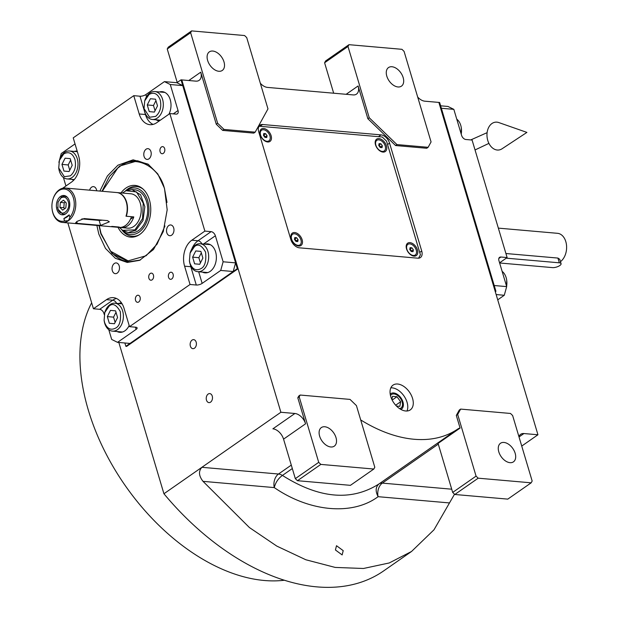 <?xml version="1.0" encoding="UTF-8"?>
<svg xmlns="http://www.w3.org/2000/svg" width="618" height="618" viewBox="0 0 618 618"><rect width="100%" height="100%" fill="white"/><g stroke="black" fill="none" stroke-linecap="round" stroke-linejoin="round"><path stroke-width="0.93" d="M400.843 409.41A9.378 5.894 55.1 0 0 401.522 409.031A9.378 5.894 55.1 0 0 402.936 401.932A9.378 5.894 -124.9 0 0 390.792 393.643A9.378 5.894 -124.9 0 0 390.213 394.145M412.569 398.455A15.095 9.486 55.1 0 0 393.033 385.122A15.095 9.486 55.1 0 0 390.754 396.547A15.095 9.486 55.1 0 0 410.29 409.889A15.095 9.486 55.1 0 0 412.569 398.455M518.919 436.625A10.784 6.775 -124.9 0 1 520.634 434.33A10.784 6.775 -124.9 0 1 523.925 433.542L537.946 434.771L521.731 446.065M417.683 97.041A10.784 6.775 -124.9 0 0 424.844 101.19L438.865 102.418L537.946 434.771M346.142 94.299L358.1 85.964L367.864 118.718L395.582 145.539L426.744 148.266L428.12 147.308L431.07 141.939L404.072 51.387L401.939 49.316L348.969 44.681L347.988 46.474L369.24 117.76L396.957 144.581L428.12 147.308M358.1 85.964A10.784 6.775 -124.9 0 1 356.47 94.129A10.784 6.775 -124.9 0 1 353.179 94.917L267.494 87.408A10.784 6.775 -124.9 0 1 260.332 83.26M224.025 129.432L222.65 130.39L253.805 133.117L255.18 132.159L267.973 108.892L246.721 37.605L244.589 35.543L191.611 30.9L190.63 32.692L217.629 123.245L224.025 129.432L255.18 132.159M222.65 130.39L216.254 124.203L200.742 72.182A10.784 6.775 -124.9 0 1 199.12 80.348A10.784 6.775 -124.9 0 1 195.821 81.136L181.8 79.907L238.092 268.722L126.651 346.389L125.871 346.319L124.882 342.99M299.189 396.833L318.71 462.341L320.85 464.404L373.82 469.039L374.802 467.247L356.424 405.593L350.027 399.406L300.17 395.041L299.189 396.833L297.806 397.791L305.562 423.801A10.784 6.775 -124.9 0 0 294.902 413.488L280.881 412.26L181.8 79.907L181.02 79.838L237.312 268.652L125.871 346.319M297.806 397.791L298.795 395.999L300.17 395.041M360.703 419.97A10.784 6.775 -124.9 0 1 361.422 420.379A144.481 90.831 55.1 0 0 458.054 428.838A10.784 6.775 -124.9 0 1 460.086 428.081L438.077 443.423L452.677 492.422L476.069 476.123L478.201 478.185L531.171 482.82L532.16 481.028L512.631 415.528L510.499 413.457L460.642 409.093L457.691 414.462L476.069 476.123M457.691 414.462L456.316 415.427L460.086 428.081M456.316 415.427L459.267 410.051L460.642 409.093M299.382 247.818L417.783 258.185A8.629 5.423 55.1 0 0 420.418 257.559A8.629 5.423 55.1 0 0 421.723 251.024L389.556 143.137A8.629 5.423 55.1 0 0 381.028 134.879L262.619 124.512A8.629 5.423 55.1 0 0 259.985 125.137A8.629 5.423 55.1 0 0 258.687 131.673L290.846 239.568A8.629 5.423 55.1 0 0 299.382 247.818M390.831 387.834A15.095 9.486 -124.9 0 1 407.061 402.295A15.095 9.486 55.1 0 1 406.984 411.009M395.582 145.539L396.957 144.581M367.864 118.718L369.24 117.76M347.988 46.474L324.597 62.773L333.674 93.202M217.629 123.245L216.254 124.203M190.63 32.692L167.239 48.992L177.227 82.48M206.474 400.116A4.527 3.121 95 0 1 209.757 393.596A4.527 3.121 95 0 1 212.252 396.092A4.527 3.121 95 0 1 208.969 402.619A4.527 3.121 95 0 1 206.474 400.116M190.39 346.173A4.527 3.121 95 0 1 193.681 339.645A4.527 3.121 95 0 1 196.169 342.148A4.527 3.121 95 0 1 192.886 348.668A4.527 3.121 95 0 1 190.39 346.173M280.881 412.26L163.932 493.759L118.834 342.465M305.562 423.801L283.554 439.143A10.784 6.775 55.1 0 0 272.886 428.822L294.902 413.488M283.554 439.143L295.327 478.641L318.71 462.341M451.719 489.193L382.333 483.114A10.784 6.775 55.1 0 0 379.058 483.894C351.348 501.476 319.143 498.656 282.426 475.427C278.254 478.456 275.535 482.511 274.268 487.594L203.028 481.352C198.764 475.883 198.378 471.202 201.885 467.308L278.494 474.021A10.784 7.424 -85 0 0 274.268 487.594C309.703 511.998 352.484 515.744 378.108 496.687C375.242 491.163 375.559 486.899 379.058 483.894L458.054 428.838M478.201 478.185L454.817 494.485L507.787 499.12L531.171 482.82M454.817 494.485L452.677 492.422M454.524 494.207L434.006 529.78L411.542 551.472L389.255 562.959L363.461 568.483L335.203 567.424L305.84 559.761L276.818 546.103L249.417 527.548L203.028 481.352M411.542 551.472L383.608 570.939A218.494 137.358 -124.9 0 1 163.932 493.759M324.597 62.773L325.578 60.981L348.969 44.681M167.239 48.992L168.227 47.2L191.611 30.9M403.16 77.574A11.325 7.115 -124.9 0 1 401.453 86.141A11.325 7.115 -124.9 0 1 386.798 76.138A11.325 7.115 -124.9 0 1 388.506 67.571A11.325 7.115 -124.9 0 1 403.16 77.574M223.986 61.877A11.325 7.115 -124.9 0 1 222.279 70.452A11.325 7.115 -124.9 0 1 207.633 60.448A11.325 7.115 -124.9 0 1 209.34 51.873A11.325 7.115 -124.9 0 1 223.986 61.877M320.85 464.404L297.459 480.704L350.429 485.339L373.82 469.039M297.459 480.704L295.327 478.641M335.991 437.583A11.325 7.115 -124.9 0 1 334.284 446.157A11.325 7.115 -124.9 0 1 319.63 436.146A11.325 7.115 -124.9 0 1 321.337 427.579A11.325 7.115 -124.9 0 1 335.991 437.583M515.157 453.272A11.325 7.115 -124.9 0 1 513.45 461.847A11.325 7.115 -124.9 0 1 498.796 451.843A11.325 7.115 -124.9 0 1 500.503 443.268A11.325 7.115 -124.9 0 1 515.157 453.272M335.427 549.974L336.509 545.709L343.214 550.653L342.14 554.925L335.427 549.974M284.311 580.248A177.907 111.843 -124.9 0 1 88.374 410.29A177.907 111.843 -124.9 0 1 91.657 302.797M496.146 294.554L504.273 295.273L506.675 286.613L494.215 285.524L441.368 108.266L453.836 109.355L461.592 135.365A4.311 2.711 -124.9 0 0 465.856 139.498L472.082 140.039L507.123 257.567L500.889 257.018L498.819 258.463M497.722 299.838L504.273 295.273M506.675 286.613L498.919 260.603A4.311 2.711 -124.9 0 1 499.576 257.335A4.311 2.711 -124.9 0 1 500.889 257.018M440.642 105.809L447.98 106.458L453.836 109.355M507.123 257.567L499.583 262.82M495.937 291.302L439.645 102.488L438.865 102.418L495.157 291.232L495.937 291.302L495.304 291.742M502.125 271.356A14.013 9.649 95 0 1 506.134 277.606A14.013 9.649 95 0 1 506.706 280.248L506.629 286.451M506.706 280.248A14.013 9.649 95 0 1 506.598 286.335M456.748 119.143A14.013 9.649 95 0 1 461.329 128.042A14.013 9.649 95 0 1 461.221 134.129M461.329 128.042L461.252 134.245M99.884 191.07L107.408 175.952L117.93 165.191L133.125 159.823L148.042 164.125L157.822 173.975L164.465 188.289L167.184 209.796L163.283 231.557L153.488 249.517L139.614 260.34L127.231 262.441L115.373 258.301L105.5 248.444L98.803 234.052L96.879 225.439M140.34 260.024L128.768 261.785L111.966 253.48L100.858 233.836L99.011 225.624M102.016 191.256L109.409 176.524L119.699 166.026L137.613 160.819L148.706 164.573M62.681 188.251L71.464 182.125A19.405 13.364 95 0 0 78.679 156.161L73.225 137.853L133.758 95.666L139.992 96.215A4.311 1.56 163.4 0 0 145.856 94.569L164.434 81.622L176.895 82.712L182.743 85.616L235.589 262.874L233.187 271.526L129.996 343.438L117.536 342.349L136.107 329.402A4.311 1.56 -16.6 0 0 137.126 327.903A4.311 1.56 -16.6 0 0 135.744 327.216L129.51 326.667L124.056 308.367A19.405 13.364 95 0 0 113.364 297.66A19.405 13.364 95 0 0 106.505 299.653L112.731 300.201A19.405 13.364 95 0 1 116.431 298.471M233.187 271.526L220.719 270.437L202.148 283.384A4.311 1.56 -16.6 0 1 196.277 285.022L190.823 266.721A19.405 13.364 95 0 1 190.344 264.828M129.51 326.667L190.05 284.481L196.277 285.022M108.768 329.657L111.68 339.444L117.536 342.349M104.264 314.562L103.932 313.434A4.311 2.711 55.1 0 0 99.668 309.309L112.731 300.201A4.311 2.711 55.1 0 1 116.617 303.361M67.833 222.897L93.434 308.761L99.668 309.309M65.933 185.987L63.391 177.451M58.888 162.356L61.244 153.534L75.033 143.924M182.743 85.616L170.282 84.527L164.434 81.622M170.282 84.527L178.038 110.537A4.311 2.711 -124.9 0 1 177.389 113.805A4.311 2.711 -124.9 0 1 176.068 114.114L169.834 113.573L204.875 231.101L211.109 231.642A4.311 2.711 -124.9 0 1 215.373 235.767L223.121 261.777L235.589 262.874M220.719 270.437L223.121 261.777M135.543 300.356A3.561 2.449 -85 0 0 137.505 302.318A3.561 2.449 -85 0 0 140.085 297.196A3.561 2.449 -85 0 0 138.123 295.234A3.561 2.449 -85 0 0 135.543 300.356M168.559 277.351A3.561 2.449 -85 0 0 170.522 279.313A3.561 2.449 -85 0 0 173.102 274.183A3.561 2.449 -85 0 0 171.14 272.221A3.561 2.449 -85 0 0 168.559 277.351M202.403 272.09A14.554 10.019 -85 0 0 205.052 272.862A14.554 10.019 -85 0 0 215.605 251.897A14.554 10.019 -85 0 0 207.594 243.863A14.554 10.019 -85 0 0 204.852 244.164M190.05 284.481L184.589 266.173A19.405 13.364 95 0 1 191.804 240.209L198.038 240.75L211.109 231.642M160.108 151.765A3.561 2.449 -85 0 0 162.071 153.727A3.561 2.449 -85 0 0 164.651 148.598A3.561 2.449 -85 0 0 162.688 146.636A3.561 2.449 -85 0 0 160.108 151.765M148.892 278.254A3.561 2.449 -85 0 0 150.854 280.217A3.561 2.449 -85 0 0 153.434 275.095A3.561 2.449 -85 0 0 151.472 273.133A3.561 2.449 -85 0 0 148.892 278.254M204.875 231.101L191.804 240.209M169.834 113.573L156.763 122.681A19.405 13.364 95 0 1 149.904 124.674A19.405 13.364 95 0 1 139.212 113.967L145.446 114.515L139.992 96.215M133.758 95.666L139.212 113.967M93.434 308.761L106.505 299.653M144.064 156.431A5.392 3.708 -85 0 0 147.03 159.405A5.392 3.708 -85 0 0 150.939 151.642A5.392 3.708 -85 0 0 147.972 148.668A5.392 3.708 -85 0 0 144.064 156.431M96.702 190.792A5.392 3.708 -85 0 0 96.462 189.61A5.392 3.708 -85 0 0 93.496 186.636A5.392 3.708 -85 0 0 89.61 190.166M112.329 270.692A5.392 3.708 -85 0 0 115.296 273.666A5.392 3.708 -85 0 0 119.204 265.902A5.392 3.708 -85 0 0 116.238 262.928A5.392 3.708 -85 0 0 112.329 270.692M166.806 232.723A5.392 3.708 -85 0 0 169.772 235.697A5.392 3.708 -85 0 0 173.689 227.934A5.392 3.708 -85 0 0 170.715 224.96A5.392 3.708 -85 0 0 166.806 232.723M117.103 331.542A14.554 10.019 -85 0 0 119.753 332.314A14.554 10.019 -85 0 0 129.17 325.531M121.761 303.291A14.554 10.019 -85 0 0 119.552 303.616M71.727 179.336A14.554 10.019 -85 0 0 73.851 180.039M77.18 151.132A14.554 10.019 -85 0 0 76.918 151.109A14.554 10.019 -85 0 0 74.175 151.41M157.034 119.884A14.554 10.019 -85 0 0 159.668 120.657M168.938 114.199A14.554 10.019 -85 0 0 170.236 99.683A14.554 10.019 -85 0 0 162.217 91.657A14.554 10.019 -85 0 0 159.475 91.958M164.141 92.105A14.554 10.019 -85 0 0 163.368 92.298M121.723 332.206A14.554 10.019 95 0 1 120.997 331.881M207.022 272.754A14.554 10.019 95 0 1 206.304 272.438M209.51 244.311A14.554 10.019 -85 0 0 208.745 244.504M167.014 202.41L164.581 189.123C159.436 166.118 134.67 153.828 119.537 166.775L117.714 168.135L102.264 191.279M137.961 160.858A50.676 34.886 -85 0 0 120.394 166.088A50.676 34.886 -85 0 1 137.961 160.858A50.676 34.886 -85 0 0 120.394 166.088A50.676 34.886 -85 0 0 118.54 167.47A50.676 34.886 -85 0 1 120.394 166.088A50.676 34.886 -85 0 0 118.54 167.47L117.714 168.135M110.46 251.147L111.147 251.92A50.676 34.886 -85 0 0 129.116 261.816A50.676 34.886 -85 0 1 111.147 251.92A50.676 34.886 -85 0 0 129.116 261.816M99.259 225.647L101.028 233.419L110.444 251.132L101.028 233.419L99.259 225.647L101.028 233.419L110.444 251.132L128.111 260.85L146.072 255.767L157.111 244.071L164.952 225.964L157.111 244.071L146.072 255.767L157.111 244.071L164.952 225.964M117.992 227.293A25.964 17.876 95 0 0 138.656 235.149A25.964 17.876 95 0 1 117.992 227.293A25.964 17.876 95 0 0 138.656 235.149A25.964 17.876 95 0 0 139.722 234.469A25.964 17.876 -85 0 0 150.676 212.005A25.964 17.876 -85 0 0 142.719 188.768A25.964 17.876 -85 0 1 150.676 212.005A25.964 17.876 -85 0 1 139.722 234.469A25.964 17.876 95 0 1 138.656 235.149A25.964 17.876 95 0 0 139.722 234.469A25.964 17.876 -85 0 0 150.676 212.005A25.964 17.876 -85 0 0 142.719 188.768A25.964 17.876 -85 0 0 125.887 188.073A25.964 17.876 95 0 0 121.004 192.916A25.964 17.876 95 0 1 125.887 188.073A25.964 17.876 -85 0 1 142.719 188.768A25.964 17.876 -85 0 0 125.887 188.073A25.964 17.876 95 0 0 121.004 192.916M125.307 191.062A24.975 17.196 95 0 1 127.679 189.085A24.975 17.196 95 0 0 125.307 191.062A24.975 17.196 95 0 1 127.679 189.085A24.975 17.196 95 0 1 143.291 189.286A24.975 17.196 95 0 0 127.679 189.085A24.975 17.196 95 0 1 143.291 189.286M139.313 234.747A24.975 17.196 95 0 1 121.908 229.873A24.975 17.196 95 0 0 139.313 234.747A24.975 17.196 95 0 1 121.908 229.873M122.727 230.429A23.376 16.091 95 0 0 139.027 232.152A23.376 16.091 -85 0 0 147.717 200.873A23.376 16.091 -85 0 0 126.574 190.383A23.376 16.091 95 0 0 126.211 190.645A23.376 16.091 95 0 1 126.574 190.383A23.376 16.091 -85 0 1 147.717 200.873A23.376 16.091 -85 0 1 139.027 232.152A23.376 16.091 95 0 1 122.727 230.429A23.376 16.091 95 0 0 139.027 232.152A23.376 16.091 -85 0 0 147.717 200.873A23.376 16.091 -85 0 0 126.574 190.383A23.376 16.091 95 0 0 126.211 190.645M122.665 230.39L128.196 232.507L130.923 232.754A21.56 14.847 95 0 0 138.548 230.537A21.56 14.847 -85 0 0 147.578 206.976A21.56 14.847 -85 0 0 134.685 189.788A21.56 14.847 -85 0 1 147.578 206.976A21.56 14.847 -85 0 1 138.548 230.537A21.56 14.847 95 0 1 130.923 232.754A21.56 14.847 95 0 0 138.548 230.537A21.56 14.847 -85 0 0 147.578 206.976A21.56 14.847 -85 0 0 134.685 189.788L131.958 189.548L126.118 190.684M164.581 189.123C159.436 166.118 134.67 153.828 119.537 166.775C134.67 153.828 159.436 166.118 164.581 189.123M110.444 251.132L128.111 260.85L146.072 255.767L128.111 260.85L110.444 251.132M176.895 82.712L181.02 79.838M237.312 268.652L238.092 268.722M104.612 322.526C107.084 328.807 110.784 330.645 115.728 328.042C119.622 326.088 121.143 320.603 120.294 311.596C116.4 304.713 112.7 302.874 109.177 306.08L104.782 312.515L104.11 320.209L104.612 322.526M104.11 320.209L104.187 320.765A14.013 9.649 -85 0 0 104.751 323.407A14.013 9.649 -85 0 0 112.476 331.132A14.013 9.649 -85 0 0 117.428 329.695A14.013 9.649 -85 0 0 123.299 314.384A14.013 9.649 -85 0 0 114.917 303.206A14.013 9.649 -85 0 0 109.965 304.651A14.013 9.649 -85 0 0 104.96 311.982L104.782 312.515M115.581 310.846L110.46 310.39L107.331 316.601L109.316 323.276L114.438 323.739L117.574 317.521L115.581 310.846M109.316 323.276L114.446 323.724M107.331 316.601L113.557 317.15L115.126 322.387M116.014 312.283L113.557 317.15M189.911 263.083C192.383 269.355 196.091 271.194 201.028 268.598C204.921 266.636 206.443 261.151 205.593 252.152C201.707 245.261 197.999 243.422 194.477 246.636L190.089 253.063L189.409 260.765L189.911 263.083M189.409 260.765L189.487 261.314A14.013 9.649 -85 0 0 190.058 263.956A14.013 9.649 -85 0 0 197.775 271.688A14.013 9.649 -85 0 0 202.735 270.244A14.013 9.649 -85 0 0 208.598 254.933A14.013 9.649 -85 0 0 200.224 243.762A14.013 9.649 -85 0 0 195.265 245.199A14.013 9.649 -85 0 0 190.259 252.538L190.089 253.063M200.881 251.402L195.759 250.939L192.631 257.158L194.616 263.832L199.738 264.288L202.874 258.077L200.881 251.402M194.616 263.832L199.745 264.28M192.631 257.158L198.865 257.698L200.425 262.936M201.314 252.839L198.865 257.698M160.216 99.946C157.744 93.666 154.036 91.827 149.1 94.423L144.712 100.858L144.04 108.559L149.618 117.25L155.651 116.393C160.17 112.399 161.692 106.914 160.216 99.946M144.04 108.559L144.11 109.108A14.013 9.649 -85 0 0 152.399 119.483A14.013 9.649 -85 0 0 157.358 118.038A14.013 9.649 -85 0 0 162.565 99.282A14.013 9.649 -85 0 0 154.848 91.557A14.013 9.649 -85 0 0 149.888 92.994A14.013 9.649 -85 0 0 144.882 100.325L144.712 100.858M149.247 111.619L154.369 112.082L157.497 105.871L155.512 99.197L150.39 98.733L147.254 104.944L149.247 111.619L154.369 112.074M147.254 104.944L153.488 105.493L155.048 110.73M155.937 100.634L153.488 105.493M74.917 159.39C72.445 153.117 68.737 151.279 63.801 153.874L59.413 160.309L58.733 168.003L64.318 176.694L70.352 175.836C74.871 171.843 76.393 166.358 74.917 159.39M58.733 168.003L58.81 168.559A14.013 9.649 -85 0 0 67.099 178.926A14.013 9.649 -85 0 0 72.059 177.49A14.013 9.649 -85 0 0 77.265 158.733A14.013 9.649 -85 0 0 69.548 151.001A14.013 9.649 -85 0 0 64.589 152.445A14.013 9.649 -85 0 0 59.583 159.776L59.413 160.309M63.94 171.07L69.069 171.534L72.198 165.315L70.213 158.641L65.083 158.185L61.954 164.396L63.94 171.07L69.069 171.518M61.954 164.396L68.189 164.944L69.749 170.182M70.637 160.077L68.189 164.944M128.196 232.507L135.821 230.298L143.013 220.471L144.851 206.736L140.58 194.786L131.958 189.548M119.374 227.409L122.549 230.313L134.94 229.881L142.588 218.525L143.229 203.175L136.524 191.935L126.018 190.73L122.387 193.04M120.402 227.416A17.25 11.873 -85 0 0 121.561 227.602L127.795 228.15A17.25 11.873 -85 0 0 140.301 203.291A17.25 11.873 -85 0 0 130.8 193.774L117.096 192.577A17.25 11.873 -85 0 0 116.933 192.561M121.561 227.602A17.25 11.873 -85 0 0 133.789 216.903L126.311 216.246A17.25 11.873 -85 0 0 126.597 202.094A17.25 11.873 -85 0 0 117.096 192.577M119.235 227.053L111.758 226.397M130.452 219.228L133.789 216.903M559.777 259.344L557.923 258.069L505.91 253.519M498.347 228.127L557.498 233.31A15.095 10.39 95 0 1 565.818 241.638A15.095 10.39 95 0 1 560.464 261.646M506.266 258.162L559.336 262.812A5.392 1.947 -16.6 0 1 561.067 263.67A5.392 1.947 -16.6 0 1 559.792 265.555A5.392 1.947 -16.6 0 1 552.461 267.609L499.63 262.982M399.622 408.66A8.273 5.199 55.1 0 0 402.388 402.928A8.273 5.199 55.1 0 0 402.133 401.862A8.273 5.199 -124.9 0 0 396.818 394.941A8.273 5.199 -124.9 0 0 390.483 395.551M396.478 406.057L399.838 406.35L400.657 401.731L396.972 396.717L392.469 396.323L391.905 399.537M396.972 396.717L392.167 400.07M400.657 401.731L395.675 405.199M418.564 258.193L420.425 254.809L386.536 141.136L382.272 137.011L259.197 126.227L258.424 127.632M386.42 145.817A7.547 4.743 55.1 0 0 379.359 138.648A7.547 4.743 55.1 0 0 375.281 143.886A7.547 4.743 55.1 0 0 375.512 144.859A7.547 4.743 55.1 0 0 380.356 151.171A7.547 4.743 55.1 0 0 386.42 145.817M271.124 135.721A7.547 4.743 55.1 0 0 264.064 128.552A7.547 4.743 55.1 0 0 259.985 133.789A7.547 4.743 55.1 0 0 260.224 134.763A7.547 4.743 55.1 0 0 265.068 141.074A7.547 4.743 55.1 0 0 271.124 135.721M417.436 249.857A7.547 4.743 55.1 0 0 410.375 242.689A7.547 4.743 55.1 0 0 406.296 247.926A7.547 4.743 55.1 0 0 406.528 248.899A7.547 4.743 55.1 0 0 411.372 255.211A7.547 4.743 55.1 0 0 417.436 249.857M302.14 239.761A7.547 4.743 55.1 0 0 295.08 232.592A7.547 4.743 55.1 0 0 291.001 237.83A7.547 4.743 55.1 0 0 291.232 238.803A7.547 4.743 55.1 0 0 296.084 245.114A7.547 4.743 55.1 0 0 302.14 239.761M268.822 140.927A6.466 4.063 -124.9 0 1 268.683 141.028A6.466 4.063 -124.9 0 1 264.759 140.889M261.429 130.321A6.466 4.063 55.1 0 0 261.29 130.413A6.466 4.063 55.1 0 0 260.062 134.145M269.935 135.937A6.466 4.063 -124.9 0 1 268.961 140.834A6.466 4.063 -124.9 0 1 260.587 135.118A6.466 4.063 55.1 0 1 261.561 130.22A6.466 4.063 55.1 0 1 269.935 135.937M266.737 137.536L267.061 135.682L265.586 133.681L263.786 133.519L263.461 135.373L264.937 137.374L266.737 137.536M267.061 135.682L265.408 136.833L263.562 134.794M265.307 137.405L265.408 136.833M265.586 133.681L263.932 134.832M299.838 244.967A6.466 4.063 -124.9 0 1 299.699 245.068A6.466 4.063 -124.9 0 1 295.775 244.929M292.445 234.361A6.466 4.063 55.1 0 0 292.306 234.454A6.466 4.063 55.1 0 0 291.078 238.185M300.951 239.977A6.466 4.063 -124.9 0 1 299.977 244.875A6.466 4.063 -124.9 0 1 291.603 239.158A6.466 4.063 55.1 0 1 292.577 234.261A6.466 4.063 55.1 0 1 300.951 239.977M297.752 241.576L298.077 239.722L296.601 237.721L294.801 237.559L294.477 239.413L295.952 241.414L297.752 241.576M298.077 239.722L296.424 240.873L294.577 238.834M296.323 241.445L296.424 240.873M296.601 237.721L294.948 238.872M384.11 151.024A6.466 4.063 -124.9 0 1 383.971 151.124A6.466 4.063 -124.9 0 1 380.047 150.985M376.717 140.417A6.466 4.063 55.1 0 0 376.578 140.51A6.466 4.063 55.1 0 0 375.35 144.241M385.223 146.033A6.466 4.063 -124.9 0 1 384.249 150.931A6.466 4.063 -124.9 0 1 375.875 145.215A6.466 4.063 55.1 0 1 376.849 140.317A6.466 4.063 55.1 0 1 385.223 146.033M382.024 147.632L382.349 145.778L380.873 143.778L379.073 143.615L378.749 145.469L380.224 147.47L382.024 147.632M382.349 145.778L380.696 146.929L378.849 144.898M380.595 147.501L380.696 146.929M380.873 143.778L379.228 144.929M415.126 255.064A6.466 4.063 -124.9 0 1 414.987 255.164A6.466 4.063 -124.9 0 1 411.063 255.025M407.733 244.458A6.466 4.063 55.1 0 0 407.594 244.55A6.466 4.063 55.1 0 0 406.366 248.281M416.238 250.074A6.466 4.063 -124.9 0 1 415.265 254.971A6.466 4.063 -124.9 0 1 406.891 249.255A6.466 4.063 55.1 0 1 407.865 244.357A6.466 4.063 55.1 0 1 416.238 250.074M413.04 251.673L413.365 249.819L411.889 247.818L410.089 247.656L409.765 249.51L411.24 251.511L413.04 251.673M413.365 249.819L411.712 250.97L409.865 248.938M411.611 251.541L411.712 250.97M411.889 247.818L410.244 248.969M497.281 150.027A14.013 10.058 -97 0 1 486.969 135.203A14.013 10.058 -97 0 1 496.911 122.155A14.013 10.058 -97 0 1 498.819 122.573L526.907 132.406L502.055 148.783A14.013 10.058 -97 0 1 497.281 150.027M84.133 218.571L77.026 221.399L75.628 222.859L77.25 223.361L100.618 225.408L109.332 221.831L107.501 220.618L84.133 218.571M73.403 197.976A16.176 11.132 -85 0 0 63.368 189.038A16.176 11.132 -85 0 0 53.001 199.174A16.176 11.132 -85 0 0 52.113 209.309A16.176 11.132 -85 0 0 52.762 212.353A16.176 11.132 -85 0 0 64.581 220.981L68.459 220.649L69.911 217.266A16.176 11.132 -85 0 0 73.403 197.976M52.113 209.309L52.159 209.649A17.25 11.873 -85 0 0 52.854 212.901A17.25 11.873 -85 0 0 62.356 222.418A17.25 11.873 -85 0 0 68.459 220.649A17.25 11.873 -85 0 0 74.871 197.559A17.25 11.873 -85 0 0 65.369 188.05A17.25 11.873 -85 0 0 53.102 198.841L53.001 199.174M63.863 218.579L69.193 214.871A8.629 3.121 163.4 0 1 67.308 216.794A8.629 3.121 163.4 0 1 63.863 218.579L64.581 220.981M69.193 214.871L69.911 217.266M60.502 196.493A9.703 6.682 -85 0 0 56.439 207.092A9.703 6.682 -85 0 0 62.24 214.832A9.703 6.682 -85 0 0 65.67 213.836A9.703 6.682 -85 0 0 69.734 203.229A9.703 6.682 -85 0 0 63.932 195.497A9.703 6.682 -85 0 0 60.502 196.493M65.369 188.05L116.779 192.546A17.25 11.873 95 0 1 126.281 202.063A17.25 11.873 95 0 1 126.002 216.223L131.456 216.702A17.25 11.873 95 0 1 119.228 227.401L62.356 222.418M81.862 218.888L99.127 220.402A5.392 1.947 163.4 0 0 102.086 220.139M60.927 197.938L58.038 202.171L57.922 208.76C60.386 218.301 71.34 210.668 68.243 201.568C66.628 197.389 64.195 196.184 60.927 197.938M67.269 197.212L64.666 196.099L61.421 197.042L58.038 202.171M57.598 207.239L58.015 209.309L63.067 214.361L65.825 213.72M65.825 207.911L66.257 202.951L63.523 200.201L60.348 202.418L59.907 207.378L62.642 210.128L65.825 207.911M59.907 207.378L63.801 207.718L64.743 208.66M60.348 202.418L64.241 202.758L63.801 207.718M65.323 202.009L64.241 202.758M519.02 436.957L523.925 433.542M438.286 444.126L382.333 483.114A10.784 7.424 -85 0 0 378.108 496.687L449.34 502.921M188.784 80.518L200.742 72.182M291.294 465.107L278.494 474.021A10.784 6.775 55.1 0 1 282.426 475.427L292.314 468.544M361.422 420.379L360.927 420.719M260.047 126.304L262.619 124.512M378.455 136.671L381.028 134.879M387.548 144.527L389.556 143.137M419.715 252.422L421.723 251.024M202.148 283.384L198.687 271.765M203.492 244.048L215.373 235.767M191.194 266.744A4.311 1.56 -16.6 0 1 190.823 266.721L184.589 266.173M135.45 327.192L136.107 329.402M118.401 303.515L121.398 302.758M103.932 313.434L104.658 312.924M146.505 96.732L145.856 94.569M145.817 114.531A4.311 1.56 -16.6 0 1 145.446 114.515A19.405 13.364 95 0 0 153.071 124.411M159.011 121.113L155.883 119.784M178.038 110.537L173.256 113.867M201.916 243.909A4.311 2.711 55.1 0 0 198.038 240.75A19.405 13.364 95 0 0 191.711 249.224M559.336 262.812L557.923 258.069M77.25 223.361L76.732 221.607M100.618 225.408L99.127 220.402M122.101 303.84L114.917 303.206M122.488 332.013L112.476 331.132M210.236 244.635L200.224 243.762M207.787 272.561L197.775 271.688M160.356 120.178L152.399 119.483M164.859 92.43L154.848 91.557M74.284 179.56L67.099 178.926M77.343 151.688L69.548 151.001M559.769 259.328L561.067 263.67M475.041 149.958L488.915 143.376M470.754 139.923L487.108 132.661M64.473 214.485L63.067 214.361M66.072 196.223L64.666 196.099"/></g></svg>
